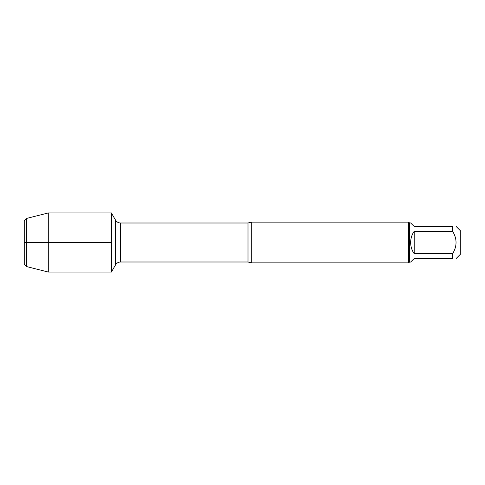 <?xml version="1.0" encoding="UTF-8"?>
<svg xmlns="http://www.w3.org/2000/svg" width="485" height="485" viewBox="0 0 485 485"><rect width="100%" height="100%" fill="white"/><g stroke="black" fill="none" stroke-linecap="round" stroke-linejoin="round"><path stroke-width="0.73" d="M251.23 222.13L251.23 262.87L408.722 262.87L408.722 222.13L251.23 222.13L248.005 223.003L120.547 223.003L120.547 261.997C118.352 262.07 116.673 263.04 115.509 264.907L115.509 220.093L111.55 213.236M456.155 226.495L460.75 231.09L460.75 253.91L456.155 258.505M414.19 258.505L410.637 262.058L409.534 262.058L409.534 222.942L410.637 222.942L414.19 226.495L452.602 226.495C457.191 226.495 457.191 226.495 452.602 226.495L452.602 231.266C457.191 238.753 457.191 246.247 452.602 253.734L452.602 258.505C457.191 258.505 457.191 258.505 452.602 258.505L414.19 258.505M414.19 231.266C411.856 234.649 410.674 238.39 410.637 242.5C410.674 246.61 411.856 250.351 414.19 253.734L414.19 231.266L452.602 231.266M414.19 253.734L452.602 253.734M111.55 272.055L111.55 212.945L48.288 212.945L48.288 242.5L24.25 242.5L111.55 242.5L48.288 242.5L48.288 272.055L111.55 272.055M26.578 218.432L24.25 220.76L24.25 264.24L26.578 266.568L26.578 218.432L48.288 212.945M251.23 262.87L248.005 261.997L248.005 223.003M248.005 261.997L120.547 261.997M115.509 264.907L111.55 271.764M120.547 223.003C118.352 222.93 116.673 221.96 115.509 220.093M409.534 222.942L408.722 222.13M409.534 262.058L408.722 262.87M26.578 266.568L48.288 272.055"/></g></svg>
